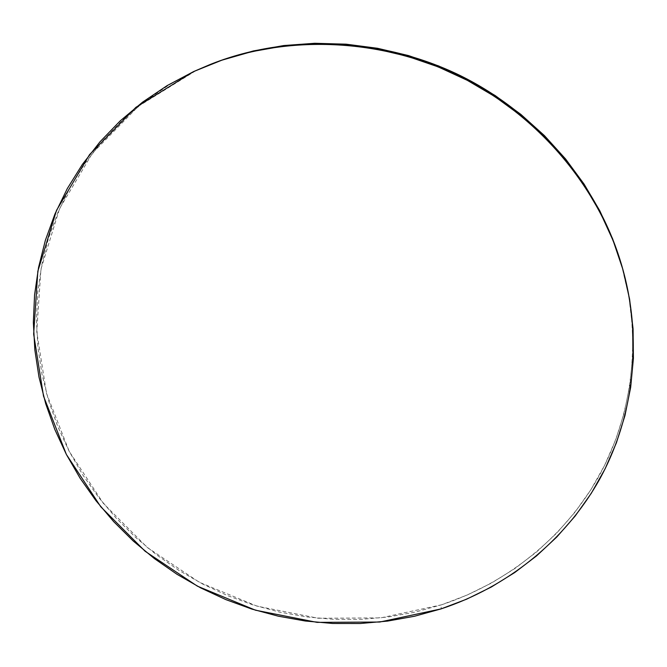 <?xml version="1.0" encoding="UTF-8"?>
<svg xmlns="http://www.w3.org/2000/svg" width="667" height="667" viewBox="0 0 667 667"><rect width="100%" height="100%" fill="white"/><g stroke="black" fill="none" stroke-linecap="round" stroke-linejoin="round"><path stroke-width="0.5" stroke-dasharray="3.33 2.5" d="M212.423 63.598L193.713 71.527L195.973 70.635L138.544 106.195L92.438 153.193L59.571 208.588L40.945 269.151L36.743 331.716L46.498 393.33L69.185 451.334L103.393 503.41L147.432 547.607L199.358 582.291L257.07 606.17L318.309 618.259L380.64 617.9L441.537 604.811L441.012 608.913L441.537 604.811C506.937 583.125 564.374 537.769 598.974 476.088C633.066 414.24 642.579 336.993 621.177 263.548M621.219 263.715L628.898 296.765L632.349 326.213L632.691 355.511L629.981 384.359L624.304 412.464L615.799 439.553L604.594 465.383L590.879 489.72L574.837 512.373L556.662 533.166L536.576 551.951L514.791 568.592L491.537 583.008L467.042 595.097L441.537 604.811L415.241 612.106L388.386 616.958L361.197 619.368L333.884 619.351L306.67 616.925L279.748 612.131L253.343 605.019L227.63 595.656L202.818 584.117L179.09 570.485L156.628 554.877L135.601 537.394L116.191 518.151L98.549 497.299L82.825 474.971L69.185 451.334L57.746 426.555L48.649 400.825L42.004 374.345L37.911 347.324L36.452 319.977L37.694 292.546L41.679 265.274L48.449 238.419L57.979 212.248L70.26 187.035L85.226 163.031L102.776 140.529L122.811 119.785L145.148 101.067L169.61 84.609L195.973 70.635L212.089 63.732"/><path stroke-width="1" d="M441.012 608.913L379.756 622.036L317.05 622.369L255.453 610.188L197.39 586.16L145.139 551.276L100.825 506.837L66.383 454.469L43.522 396.14L33.658 334.184L37.836 271.252L56.528 210.33L89.561 154.602L135.926 107.312L193.713 71.527L210.272 64.441C287.344 34.376 380.615 38.002 459.463 76.363C538.144 115.066 598.257 186.46 621.827 265.766C643.38 339.686 633.775 417.392 599.45 479.573C564.615 541.596 506.812 587.152 441.012 608.913L414.557 616.233L387.544 621.102L360.197 623.512L332.716 623.478L305.336 621.019L278.264 616.183L251.692 609.029L225.83 599.6L200.875 587.994L176.997 574.287L154.394 558.587L133.242 541.004L113.707 521.652L95.948 500.684L80.123 478.231L66.383 454.469L54.861 429.556L45.689 403.685L38.986 377.055L34.842 349.875L33.35 322.369L34.584 294.781L38.578 267.359L45.364 240.345L54.936 214.024L67.267 188.644L82.308 164.507L99.958 141.863L120.102 120.994L142.571 102.151L167.184 85.584L193.713 71.527L221.886 60.18L251.426 51.718L281.999 46.29L313.282 43.997L344.897 44.906L376.48 49.041L407.645 56.37L438.027 66.833L467.25 80.307L494.956 96.632L520.827 115.599L544.547 136.977L565.858 160.497L584.525 185.86L600.358 212.748L613.206 240.82L622.978 269.751L629.606 299.2L633.075 328.823L633.417 358.304L630.674 387.327L624.962 415.591L616.391 442.838L605.111 468.809L591.304 493.28L575.154 516.058L556.862 536.952L536.643 555.828L514.724 572.553L491.321 587.027L466.675 599.166L441.012 608.913M621.777 265.591L621.177 263.548C597.749 184.751 538.052 113.849 459.922 75.413C381.632 37.327 289.011 33.725 212.423 63.598L210.605 64.315M212.089 63.732L223.97 59.363L253.31 50.95L283.683 45.556L314.749 43.28L346.156 44.18L377.522 48.282L408.471 55.561L438.644 65.95L467.659 79.331L495.172 95.539L520.86 114.382L544.422 135.609L565.583 158.971L584.117 184.159L599.841 210.872L612.606 238.761L621.219 263.715"/></g></svg>
